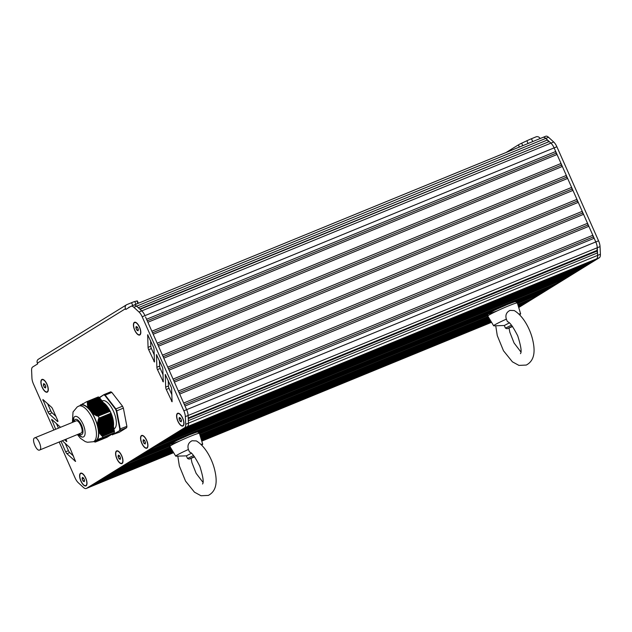<?xml version="1.0" encoding="UTF-8"?>
<svg xmlns="http://www.w3.org/2000/svg" width="632" height="632" viewBox="0 0 632 632"><rect width="100%" height="100%" fill="white"/><g stroke="black" fill="none" stroke-linecap="round" stroke-linejoin="round"><path stroke-width="0.95" d="M110.087 411.298L98.292 416.093L110.087 411.298A22.128 9.109 -112.3 0 1 110.94 413.225L99.177 418.084L110.94 413.225M110.948 413.257L114.439 431.427L102.668 436.254L114.439 431.427M114.226 432.825L102.439 437.66L114.226 432.825A22.128 9.109 -112.3 0 0 114.447 431.459M113.965 432.936L101.839 437.921M113.618 433.133L101.025 438.324M110.805 434.934L96.301 440.883L99.508 438.758L113.246 433.433L100.267 438.711M112.923 433.56L99.548 439.074L112.923 433.576M98.861 439.414L112.575 433.789L98.876 439.422M112.227 433.994L98.252 439.753L112.227 434.002M97.668 440.046L111.88 434.224L97.684 440.054M111.532 434.421L97.162 440.338L111.532 434.437M96.688 440.591L111.185 434.65L96.704 440.607M110.481 435.069L95.969 441.049M94.942 441.958L108.025 436.657L95.013 441.989L94.547 441.744L95.29 441.097L110.11 435.369L96.277 440.891A19.671 8.098 67.7 0 0 96.309 440.867M109.786 435.495L95.392 441.428L109.786 435.511M109.439 435.717L95.203 441.578L109.439 435.724M95.053 441.697L109.091 435.938L95.069 441.705M108.72 436.23L94.982 441.815M94.926 441.894L108.396 436.372L94.95 441.902M107.701 436.791L94.998 442.005L107.701 436.799M107.353 437.004L95.1 442.037L107.322 437.083M107.053 437.202L95.29 442.076L107.045 437.257M104.051 394.597L99.374 397.481A22.128 9.109 -112.3 0 0 98.316 396.928L86.568 401.747A22.128 9.109 -112.3 0 1 87.643 402.308L99.414 397.52L87.643 402.308M99.414 397.52L109.929 411.321M99.184 418.036A22.128 9.109 -112.3 0 0 98.331 416.117M102.479 437.644A22.128 9.109 -112.3 0 0 102.7 436.278M86.568 401.747L80.035 405.562M80.398 404.986L80.375 405.001A19.671 8.098 67.7 0 1 80.406 404.986L80.714 404.851A19.671 8.098 67.7 0 1 80.809 404.804L81.157 404.599M82.776 403.761L82.334 403.903M86.434 401.905L85.889 402.078M95.329 441.46L109.763 435.582M95.148 441.602L109.415 435.796M95.953 441.097L95.961 441.097A19.671 8.098 67.7 0 1 95.93 441.104L110.458 435.148M95.558 441.286L110.11 435.369M95.021 441.728L109.067 436.009M94.926 441.91L108.372 436.443M96.664 440.583A19.671 8.098 67.7 0 1 96.585 440.654L111.153 434.721M107.353 437.012L94.697 441.902L107.677 436.87M97.036 440.393L111.501 434.508M97.541 440.117L111.856 434.295M98.102 439.809L112.204 434.073M98.711 439.493L112.551 433.86M100.259 438.695L101.831 437.905M100.836 438.403L113.594 433.212M101.634 438L113.942 432.999M102.668 436.254L101.452 435.511L99.169 432.399L99.501 432.051L98.758 431.617L99.113 431.253L98.553 430.969L98.094 427.888A19.671 8.098 67.7 0 0 98.079 427.801L97.526 423.527L98.063 423.092L97.628 422.761L98.213 422.073L97.794 421.734L98.402 421.038L98.347 419.372L99.177 418.084M112.393 420.896L97.865 426.829A19.671 8.098 67.7 0 1 97.921 427.058L112.433 421.109M98.292 416.093L95.835 415.39L95.614 414.75L94.705 414.766L94.737 414.229L94.042 414.363L93.899 413.691L93.22 413.818L93.109 413.131L91.806 412.633L88.18 407.735L88.441 407.103L87.974 407.142L87.414 404.519L87.643 402.347M97.857 416.283L109.818 411.171M103.893 403.342L89.373 409.291A19.671 8.098 67.7 0 1 89.499 409.449L104.019 403.5M94.919 441.444A19.671 8.098 67.7 0 1 93.955 441.492M98.387 429.507A19.671 8.098 67.7 0 1 98.426 429.721L112.946 423.764M98.505 430.289A19.671 8.098 67.7 0 1 98.553 430.684M98.592 431.04A19.671 8.098 67.7 0 1 97.131 440.077M97.612 425.802A19.671 8.098 67.7 0 1 97.723 426.221M91.845 412.633A19.671 8.098 67.7 0 1 97.51 425.415M104.991 404.859L105.449 405.349L90.937 411.298A19.671 8.098 67.7 0 1 91.063 411.479M81.425 404.638A19.671 8.098 67.7 0 1 88.551 408.375M78.787 406.076A19.26 7.924 -112.3 0 1 93.181 420.28A19.26 7.924 -112.3 0 1 93.884 441.468A19.26 7.924 -112.3 0 1 93.402 441.713L95.479 440.867A19.26 7.924 -112.3 0 0 95.961 440.615A19.26 7.924 -112.3 0 0 95.25 419.435A19.26 7.924 -112.3 0 0 80.864 405.223L77.317 406.826L73.02 411.985L72.404 422.421M103.506 402.853L109.565 410.705M110.829 413.36L110.995 413.763M111.074 413.96L113.397 426.173M105.552 405.46L108.009 408.699M108.119 408.872L108.428 409.362M111.208 414.924L113.381 426.15M113.199 425.249L111.753 417.57L97.968 423.219M111.643 417.238L111.501 416.828L97.66 422.516M103.071 402.458A15.16 6.241 67.7 0 1 113.444 426.268M100.82 434.231L113.965 428.852A15.16 6.241 -112.3 0 0 114.345 428.662A15.16 6.241 -112.3 0 0 113.784 411.985A15.16 6.241 -112.3 0 0 102.463 400.799L101.997 400.988M87.374 402.742L99.469 397.781L104.122 394.55L110.758 391.824A22.128 9.109 67.7 0 1 111.832 392.393L105.196 395.111A22.128 9.109 -112.3 0 0 104.122 394.55L103.956 394.976A21.804 8.974 67.7 0 1 104.928 395.49L105.196 395.111L115.885 408.912L122.521 406.194L111.832 392.393M104.928 395.49L115.538 409.188L115.885 408.912A22.128 9.109 -112.3 0 1 116.746 410.839L116.312 410.942L119.796 429.033L126.89 426.363L123.374 408.122L116.746 410.839L120.254 429.081A22.128 9.109 -112.3 0 1 120.033 430.447L112.472 434.674L119.488 432.162L126.669 427.722L120.033 430.447L112.472 434.674A21.804 8.974 67.7 0 1 111.777 434.326M122.521 406.194A22.128 9.109 67.7 0 1 123.374 408.122M126.89 426.363A22.128 9.109 67.7 0 1 126.669 427.722M138.321 329.28L138.076 330.805L136.875 330.173L135.912 328.016L136.164 326.491L137.365 327.123L138.321 329.28M135.912 328.016L137.476 327.376M136.875 330.173L138.274 329.604M134.774 322.533A6.557 2.702 67.7 0 1 134.908 322.47A6.557 2.702 67.7 0 1 136.141 322.581M140.683 333.657A6.557 2.702 67.7 0 1 139.885 334.605A6.557 2.702 67.7 0 1 139.743 334.652M134.798 330.086A6.557 2.702 67.7 0 1 134.632 322.581A6.557 2.702 67.7 0 1 139.443 327.218A6.557 2.702 67.7 0 1 139.609 334.715A6.557 2.702 67.7 0 1 134.798 330.086M45.788 386.428L45.544 387.953L44.343 387.321L43.387 385.165L43.632 383.632L44.833 384.264L45.788 386.428M43.387 385.165L44.951 384.525M44.343 387.321L45.741 386.752M42.241 379.682A6.557 2.702 67.7 0 1 42.376 379.611A6.557 2.702 67.7 0 1 43.608 379.721M48.151 390.805A6.557 2.702 67.7 0 1 47.353 391.745A6.557 2.702 67.7 0 1 47.21 391.793M42.265 387.226A6.557 2.702 67.7 0 1 42.099 379.729A6.557 2.702 67.7 0 1 46.91 384.359A6.557 2.702 67.7 0 1 47.076 391.864A6.557 2.702 67.7 0 1 42.265 387.226M84.514 480.17L84.261 481.695L83.061 481.063L82.105 478.906L82.35 477.381L83.55 478.005L84.514 480.17M82.105 478.906L83.669 478.266M83.061 481.063L84.459 480.494M80.959 473.423A6.557 2.702 67.7 0 1 81.094 473.36A6.557 2.702 67.7 0 1 82.326 473.463M86.868 484.547A6.557 2.702 67.7 0 1 86.071 485.487A6.557 2.702 67.7 0 1 85.928 485.534M80.983 480.968A6.557 2.702 67.7 0 1 80.817 473.471A6.557 2.702 67.7 0 1 85.628 478.1A6.557 2.702 67.7 0 1 85.794 485.605A6.557 2.702 67.7 0 1 80.983 480.968M120.483 457.884L120.238 459.409L119.037 458.785L118.081 456.62L118.326 455.095L119.527 455.727L120.483 457.884M118.081 456.62L119.645 455.98M119.037 458.785L120.435 458.208M116.936 451.137A6.557 2.702 67.7 0 1 117.07 451.074A6.557 2.702 67.7 0 1 118.303 451.185M122.845 462.261A6.557 2.702 67.7 0 1 122.047 463.209A6.557 2.702 67.7 0 1 121.905 463.256M116.96 458.69A6.557 2.702 67.7 0 1 116.794 451.185A6.557 2.702 67.7 0 1 121.605 455.822A6.557 2.702 67.7 0 1 121.771 463.319A6.557 2.702 67.7 0 1 116.96 458.69M145.455 442.463L145.202 443.996L144.001 443.364L143.045 441.199L143.29 439.674L144.499 440.307L145.455 442.463M143.045 441.199L144.61 440.559M144.001 443.364L145.4 442.787M141.9 435.717A6.557 2.702 67.7 0 1 142.034 435.653A6.557 2.702 67.7 0 1 143.267 435.764M147.817 446.848A6.557 2.702 67.7 0 1 147.011 447.788A6.557 2.702 67.7 0 1 146.869 447.835M141.924 443.269A6.557 2.702 67.7 0 1 141.758 435.764A6.557 2.702 67.7 0 1 146.569 440.401A6.557 2.702 67.7 0 1 146.735 447.898A6.557 2.702 67.7 0 1 141.924 443.269M181.471 420.288L181.226 421.813L180.025 421.181L179.061 419.024L179.314 417.491L180.515 418.123L181.471 420.288M179.061 419.024L180.626 418.384M180.025 421.181L181.424 420.604M177.924 413.541A6.557 2.702 67.7 0 1 178.058 413.47A6.557 2.702 67.7 0 1 179.291 413.581M183.833 424.664A6.557 2.702 67.7 0 1 183.035 425.605A6.557 2.702 67.7 0 1 182.893 425.652M177.948 421.086A6.557 2.702 67.7 0 1 177.782 413.589A6.557 2.702 67.7 0 1 182.593 418.218A6.557 2.702 67.7 0 1 182.759 425.723A6.557 2.702 67.7 0 1 177.948 421.086M188.352 420.643L597.509 252.895L597.619 255.423A8.192 3.373 67.7 0 1 596.537 258.875L187.372 426.632L89.223 487.248A8.192 3.373 -112.3 0 0 89.238 487.24L173.579 452.575M201.742 441.025L491.506 322.225M173.113 451.801L94.318 484.104L90.834 486.253L173.46 452.378M201.679 440.812L491.396 322.028M201.49 440.164L491.04 321.451M172.647 451.027L98.963 481.236L95.479 483.385L172.994 451.603M201.418 439.951L490.93 321.253M201.229 439.311L490.582 320.677M172.18 450.253L103.609 478.369L100.125 480.518L172.528 450.829M201.166 439.09L490.464 320.487M200.968 438.45L490.116 319.903M171.714 449.478L108.254 475.501L104.77 477.65L172.062 450.055M200.905 438.237L489.998 319.713M200.707 437.589L489.65 319.128M171.248 448.704L112.891 472.633L109.407 474.782L171.596 449.289M200.644 437.376L489.531 318.939M518.382 306.386L522.056 304.877L518.58 307.026L596.553 258.867A8.192 3.373 -112.3 0 0 597.635 255.399L597.279 247.728L596.94 251.117L597.509 252.895M200.455 436.736L489.184 318.354M170.782 447.93L117.536 469.766L114.052 471.914L171.138 448.515M200.391 436.522L489.065 318.165M518.319 306.172L526.701 302.009L518.129 305.525M200.194 435.875L488.718 317.588M170.316 447.156L122.181 466.898L118.698 469.047L170.672 447.74M200.131 435.661L488.599 317.39M518.058 305.311L527.862 301.29L531.346 299.141L517.869 304.671M199.933 435.014L488.252 316.814M169.716 446.058L128.675 462.885L123.343 466.179L170.206 446.966M199.87 434.8L488.133 316.616M517.806 304.458L532.507 298.43L537.84 295.136L517.505 303.471M199.578 433.821L487.643 315.716M537.532 294.449L537.84 295.136M132.554 460.491L169.653 445.276M199.341 433.11L487.588 314.933M517.276 302.76L541.411 292.861L545.653 290.246L516.739 302.096M136.788 457.876L170.3 444.138M198.804 432.446L488.228 313.788M545.369 289.614L545.653 290.246M140.391 455.648L174.155 441.808M197.832 432.098L492.083 311.458M515.767 301.748L549.248 288.018L553.49 285.403L144.625 453.033M553.229 284.819L553.49 285.403M147.943 450.987L557.108 283.231L562.441 279.937L153.276 447.693L147.943 450.987M154.437 446.974L563.602 279.226L567.086 277.069L157.921 444.825L154.437 446.974M159.082 444.106L568.247 276.358L571.723 274.201L162.558 441.958L159.082 444.106M163.72 441.239L572.884 273.49L576.368 271.333L167.204 439.09L163.72 441.239M168.365 438.371L577.529 270.622L581.013 268.466L171.849 436.222L168.365 438.371M173.01 435.503L582.175 267.755L585.659 265.598L176.494 433.354L173.01 435.503M177.655 432.636L586.82 264.887L590.296 262.73L181.131 430.487L177.655 432.636M182.293 429.768L591.457 262.019L594.941 259.863L185.776 427.619L182.293 429.768M145.51 316.909L186.622 409.678A8.192 3.373 67.7 0 1 188.115 415.485A8.192 3.373 -112.3 0 0 188.115 415.485L188.47 423.148A8.192 3.373 67.7 0 1 187.388 426.624A8.192 3.373 -112.3 0 0 187.388 426.624L596.537 258.875M188.265 418.668L596.94 251.117M188.233 418.021L597.39 250.272M125.484 308.724A3.279 2.978 -121.7 0 1 126.519 304.798L38.402 359.221A3.279 2.978 58.3 0 0 37.359 363.147L125.484 308.724L125.808 309.467L130.824 306.378A8.192 3.373 67.7 0 1 131.022 306.267A8.192 3.373 67.7 0 1 133.842 307.294L138.993 312.01A8.192 3.373 67.7 0 1 142.184 316.774L183.857 410.808L186.622 409.678L185.002 406.021L594.167 238.264L595.786 241.93A8.192 3.373 67.7 0 1 597.279 247.744A8.192 3.373 -112.3 0 0 595.794 241.93L554.675 149.144M184.362 404.583L593.172 236.976L594.167 238.264M183.675 403.026L592.84 235.278L593.172 236.976M179.701 394.052L588.866 226.303L592.84 235.278M179.061 392.614L587.863 225.016L588.866 226.303M178.374 391.066L587.539 223.309L587.863 225.016M174.393 382.091L583.557 214.335L587.539 223.309M173.761 380.654L582.562 213.047L583.557 214.335M168.46 368.685L577.261 201.079L578.256 202.366L169.092 370.123L173.073 379.097L582.238 211.341L582.562 213.047M578.256 202.366L582.238 211.341M163.151 356.717L571.96 189.11L572.955 190.406L163.791 358.154L167.764 367.129L576.929 199.38L577.261 201.079M572.955 190.406L576.929 199.38M162.464 355.16L571.628 187.412L571.96 189.11M158.49 346.186L567.654 178.437L571.628 187.412M157.85 344.756L566.651 177.15L567.654 178.437M157.163 343.2L566.327 175.443L566.651 177.15M153.181 334.225L562.354 166.469L566.327 175.443M152.549 332.788L561.35 165.181L562.354 166.469M151.862 331.231L561.026 163.483L561.35 165.181M147.88 322.257L557.045 154.508L561.026 163.483M147.248 320.819L556.049 153.213L557.045 154.508M146.553 319.263L555.718 151.514L556.049 153.213M550.93 143.132A8.192 3.373 -112.3 0 0 550.922 143.124L545.772 138.408A8.192 3.373 -112.3 0 0 542.951 137.381A8.192 3.373 -112.3 0 0 542.746 137.492A8.192 3.373 67.7 0 1 542.951 137.381A8.192 3.373 67.7 0 1 545.772 138.408L547.47 139.964L138.305 307.713L136.607 306.165L141.758 310.873A8.192 3.373 67.7 0 1 144.949 315.637A8.192 3.373 -112.3 0 0 141.758 310.873L140.059 309.325L549.224 141.568L550.922 143.124A8.192 3.373 67.7 0 1 554.114 147.888L555.718 151.514M139.767 309.048L549.224 141.568M547.47 139.964L548.379 141.521M133.842 307.294L136.607 306.165A8.192 3.373 -112.3 0 0 133.786 305.137A8.192 3.373 -112.3 0 0 133.581 305.24A8.192 3.373 67.7 0 1 133.786 305.137A8.192 3.373 67.7 0 1 136.607 306.165L548.537 137.278A8.192 3.373 -112.3 0 0 545.716 136.251L131.022 306.267M506.082 152.502L518.398 144.894A6.557 0.403 156.1 0 1 521.661 143.219L526.875 140.762A6.557 0.403 156.1 0 1 531.465 138.74L536.086 136.844A3.279 2.978 -121.7 0 1 540.107 138.55M518.722 307.515L599.318 257.738A8.192 3.373 -112.3 0 0 600.4 254.262L600.044 246.599A8.192 3.373 -112.3 0 0 598.551 240.8L556.879 146.75A8.192 3.373 -112.3 0 0 553.687 141.987L548.537 137.278M126.519 304.798A3.279 2.978 -121.7 0 1 126.921 304.592L131.543 302.704L132.799 305.54M138.376 303.257L137.341 300.927A6.557 0.403 156.1 0 0 136.899 300.966L134.766 301.519A6.557 0.403 156.1 0 0 131.543 302.704M130.066 306.836L128.936 307.302A0.822 0.743 58.3 0 0 128.525 307.792M64.606 439.793L66.684 441.547L66.044 439.201M60.514 427.295A3.279 1.351 -112.3 0 0 60.19 426.963L51.706 419.395L55.679 429.278M56.39 423.511L58.444 428.141M159.39 360.469L159.635 366.118A3.279 1.351 -112.3 0 0 160.228 368.456L163.095 374.91M156.87 367.255A3.279 1.351 -112.3 0 0 157.463 369.594L163.277 381.894L162.827 369.183A3.279 1.351 -112.3 0 0 162.234 366.86L156.483 354.678L156.87 367.255L159.635 366.118M148.662 349.693L154.469 362.002L154.026 349.283A3.279 1.351 -112.3 0 0 153.434 346.968L147.675 334.786L148.062 347.355A3.279 1.351 -112.3 0 0 148.662 349.693L151.427 348.564L154.295 355.01M150.59 340.569L150.827 346.225A3.279 1.351 -112.3 0 0 151.427 348.564M168.199 380.361L168.436 386.018A3.279 1.351 -112.3 0 0 169.036 388.356L171.896 394.803M165.671 387.147A3.279 1.351 -112.3 0 0 166.271 389.486L172.078 401.786L171.635 389.075A3.279 1.351 -112.3 0 0 171.035 386.752L165.284 374.579L165.671 387.147L168.436 386.018M57.844 420.73L52.654 408.999A3.279 1.351 -112.3 0 0 51.366 407.079L42.881 399.511L48.032 412.048A3.279 1.351 -112.3 0 0 49.304 413.96L57.575 421.56L57.844 420.73M47.566 403.627L50.797 410.918A3.279 1.351 -112.3 0 0 52.069 412.822L55.9 416.346M61.012 441.262L65.681 451.817A3.279 1.351 -112.3 0 0 66.953 453.721L75.508 461.431L70.302 448.767A3.279 1.351 -112.3 0 0 69.014 446.848L62.299 440.733M65.215 443.388L68.446 450.679A3.279 1.351 -112.3 0 0 69.718 452.591L73.549 456.114M53.862 430.021L33.433 383.932A8.192 3.373 67.7 0 1 31.94 378.118L31.6 370.439A8.192 3.373 67.7 0 1 32.682 366.987L37.691 363.89L37.359 363.147M183.857 410.808A8.192 3.373 67.7 0 1 185.35 416.622L185.705 424.277A8.192 3.373 67.7 0 1 184.623 427.753L86.458 488.386A8.192 3.373 67.7 0 1 86.252 488.489A8.192 3.373 67.7 0 1 83.424 487.454L78.297 482.737A8.192 3.373 67.7 0 1 75.113 477.982L59.171 442.021M86.458 488.386L89.223 487.248A8.192 3.373 67.7 0 1 89.017 487.351L86.252 488.489M183.051 425.936A6.881 2.836 67.7 0 1 177.181 419.443A6.881 2.836 67.7 0 1 179.125 413.486A6.881 2.836 67.7 0 1 182.703 418.147A6.881 2.836 67.7 0 1 183.786 424.854A6.881 2.836 67.7 0 1 183.051 425.936M139.901 334.928A6.881 2.836 67.7 0 1 134.031 328.435A6.881 2.836 67.7 0 1 135.975 322.478A6.881 2.836 67.7 0 1 139.554 327.139A6.881 2.836 67.7 0 1 140.636 333.846A6.881 2.836 67.7 0 1 139.901 334.928M86.094 485.818A6.881 2.836 67.7 0 1 80.217 479.325A6.881 2.836 67.7 0 1 82.16 473.368A6.881 2.836 67.7 0 1 85.747 478.029A6.881 2.836 67.7 0 1 86.821 484.736A6.881 2.836 67.7 0 1 86.094 485.818M47.368 392.077A6.881 2.836 67.7 0 1 41.499 385.583A6.881 2.836 67.7 0 1 43.442 379.627A6.881 2.836 67.7 0 1 47.029 384.288A6.881 2.836 67.7 0 1 48.103 390.995A6.881 2.836 67.7 0 1 47.368 392.077M122.063 463.533A6.881 2.836 67.7 0 1 116.193 457.039A6.881 2.836 67.7 0 1 118.137 451.082A6.881 2.836 67.7 0 1 121.723 455.751A6.881 2.836 67.7 0 1 122.798 462.45A6.881 2.836 67.7 0 1 122.063 463.533M147.035 448.12A6.881 2.836 67.7 0 1 141.157 441.618A6.881 2.836 67.7 0 1 143.101 435.669A6.881 2.836 67.7 0 1 146.687 440.33A6.881 2.836 67.7 0 1 147.762 447.029A6.881 2.836 67.7 0 1 147.035 448.12M39.603 450.039C42.976 449.099 37.691 436.214 34.626 437.905L34.46 437.992C31.402 439.406 36.648 451.698 39.603 450.039L81.07 433.038C84.443 432.098 79.166 419.206 76.093 420.904L75.935 420.991M193.534 455.506L187.522 458.484L189.15 459.116L194.387 456.581M194.617 456.881L189.15 459.116M202.524 483.993C203.962 482.437 203.054 476.512 199.807 466.226C195.114 457.023 191.686 452.299 189.529 452.054L188.407 449.502C187.238 445.505 188.462 442.582 192.065 440.749L196.355 440.923C205.819 446.682 212.107 459.733 214.477 469.023C216.958 478.938 217.882 490.4 208.339 495.409L201.008 495.749L194.466 492.178L185.555 481.118L179.338 465.95L177.805 456.122M201.016 444.454A14.749 0.916 -23.9 0 1 202.698 444.178A14.749 0.916 -23.9 0 1 202.595 444.367L201.774 445.212M186.345 455.846L175.925 456.186A14.749 0.916 -23.9 0 1 175.72 456.13A14.749 0.916 -23.9 0 1 188.407 449.502M186.408 455.846L191.354 453.27M511.47 325.156L505.45 328.134L507.085 328.766L512.323 326.231M512.552 326.531L507.085 328.766M520.452 353.651C521.89 352.087 520.989 346.17 517.742 335.876C513.05 326.681 509.621 321.949 507.457 321.704L506.343 319.152C505.173 315.155 506.39 312.24 509.992 310.407L514.282 310.573C523.754 316.34 530.035 329.383 532.405 338.681C534.885 348.588 535.817 360.05 526.266 365.059L518.935 365.399L512.402 361.828L503.491 350.768L497.273 335.6L495.733 325.772M518.943 314.112A14.749 0.916 -23.9 0 1 520.626 313.827A14.749 0.916 -23.9 0 1 520.523 314.017L519.709 314.87M504.281 325.496L493.861 325.836A14.749 0.916 -23.9 0 1 493.655 325.788A14.749 0.916 -23.9 0 1 506.343 319.152M504.344 325.496L509.289 322.92M110.481 435.077L95.969 441.033M113.618 433.141L101.025 438.308M112.859 423.922L98.339 429.878M112.899 424.135L98.379 430.084M113.025 424.807L98.513 430.763M113.112 424.649L98.734 430.542M112.686 423.037L98.173 428.994M112.725 423.25L98.213 429.199M113.199 425.692L98.758 431.617M113.286 425.534L99.074 431.356M112.512 422.152L97.999 428.109M112.559 422.366L98.039 428.314M112.773 422.879L98.26 428.828M113.073 424.435L98.663 430.345M113.365 426.576L99.169 432.399M113.452 426.418L99.469 432.146M113.246 425.32L98.987 431.166M112.346 421.268L97.834 427.224M112.385 421.481L97.873 427.429M112.607 421.994L98.086 427.943M112.733 422.666L98.221 428.614M112.907 423.551L98.387 429.499M113.539 427.461L99.627 433.165M113.626 427.303L99.911 432.92M113.412 426.205L99.374 431.964M112.172 420.383L97.66 426.339M112.212 420.596L97.699 426.545M112.559 421.781L98.047 427.73M113.705 428.346L100.14 433.915M113.792 428.188L100.409 433.671M113.586 427.09L99.809 432.738M112.006 419.498L97.494 425.454M112.046 419.711L97.533 425.66M112.259 420.225L97.849 426.134M113.879 429.231L100.701 434.634M113.965 429.073L100.954 434.405M113.752 427.975L100.291 433.497M112.093 419.34L97.841 425.178M114.044 430.116L101.302 435.345M114.139 429.958L101.539 435.116M111.832 418.613L97.447 424.514M111.872 418.826L97.431 424.743M112.22 420.011L97.841 425.905M114.226 430.984L101.973 436.009M114.305 430.842L102.171 435.811M114.092 429.744L101.397 434.95M111.666 417.728L97.526 423.527M111.706 417.942L97.502 423.764M111.919 418.455L97.881 424.206M112.054 419.127L97.841 424.957M114.266 430.629L102.013 435.653M111.532 417.057L97.628 422.761M111.88 418.242L97.897 423.977M111.327 415.959L97.841 421.489M111.366 416.172L97.794 421.734M111.58 416.686L98.118 422.208M111.714 417.357L97.999 422.982M111.153 415.074L98.071 420.438M111.193 415.287L98.015 420.691M111.414 415.801L98.308 421.173M111.54 416.472L98.157 421.963M111.24 414.916L98.537 420.122M111.374 415.587L98.355 420.928M110.845 413.328L98.75 418.289M111.2 414.703L98.6 419.869M111.027 414.402L98.276 419.624M110.979 414.189L98.347 419.372M111.074 414.031L98.821 419.048M111.027 413.818L98.892 418.795M110.877 413.549L98.616 418.574M114.289 431.222L102.194 436.183M114.092 430.329L101.452 435.511M113.918 429.444L100.836 434.808M113.744 428.559L100.267 434.081M113.578 427.674L99.745 433.347M113.405 426.79L99.271 432.58M113.239 425.905L98.845 431.806M113.065 425.02L98.553 430.969M105.678 405.855L91.166 411.803M105.805 406.013L91.292 411.961M106.2 406.518L91.687 412.475M106.089 406.178L91.711 412.072M105.165 405.183L90.653 411.132M105.283 405.341L90.771 411.29M105.576 405.507L91.079 411.448M106.721 407.19L92.28 413.115M106.611 406.85L92.398 412.672M104.643 404.512L90.131 410.46M104.77 404.67L90.25 410.618M105.054 404.836L90.542 410.792M105.971 406.021L91.553 411.93M107.235 407.861L93.038 413.683M107.124 407.514L93.141 413.249M106.484 406.692L92.233 412.53M104.13 403.84L89.61 409.797M104.248 403.998L89.736 409.955M104.533 404.164L90.021 410.121M104.928 404.678L90.416 410.634M107.756 408.533L93.844 414.237M107.645 408.185L93.939 413.81M107.005 407.356L92.967 413.115M103.609 403.177L89.096 409.125M103.727 403.335L89.215 409.283M104.414 404.014L89.902 409.963M108.277 409.204L94.705 414.766M108.167 408.857L94.776 414.347M107.527 408.027L93.741 413.676M103.087 402.505L88.575 408.454M103.214 402.663L88.701 408.612M103.498 402.829L89.088 408.738M108.791 409.868L95.614 415.271M108.68 409.528L95.669 414.861M108.04 408.699L94.579 414.221M102.977 402.157L88.725 408.003M109.312 410.539L96.562 415.769M109.202 410.192L96.601 415.358M108.562 409.37L95.456 414.742M102.574 401.834L88.18 407.735M102.692 401.992L88.251 407.909M103.379 402.671L88.994 408.564M109.723 410.863L97.581 415.84M109.083 410.034L96.38 415.248M102.052 401.162L87.919 406.961M102.171 401.32L87.974 407.142M102.463 401.486L88.417 407.245M102.858 401.999L88.646 407.83M109.597 410.705L97.352 415.73M101.531 400.498L87.698 406.163M101.657 400.649L87.745 406.352M101.942 400.822L88.164 406.471M102.337 401.328L88.354 407.063M101.017 399.827L87.532 405.349M101.136 399.985L87.572 405.547M101.42 400.151L87.959 405.673M101.823 400.664L88.109 406.281M100.496 399.155L87.414 404.519M100.622 399.313L87.437 404.717M100.907 399.479L87.801 404.851M101.302 399.993L87.919 405.483M100.385 398.808L87.69 404.014M100.78 399.321L87.769 404.662M100.267 398.65L87.666 403.816M100.101 398.642L87.35 403.872M99.975 398.484L87.342 403.666M99.872 398.144L87.619 403.161M99.745 397.986L87.611 402.963M99.603 397.978L87.342 403.003M109.431 410.697L96.799 415.88M108.917 410.026L95.835 415.39M108.396 409.362L94.919 414.884M107.882 408.691L94.042 414.363M107.361 408.019L93.22 413.818M106.84 407.348L92.454 413.249M106.326 406.676L91.806 412.633M78.281 434.184A11.068 4.55 -112.3 0 0 83.661 436.823A11.068 4.55 -112.3 0 0 83.1 424.309A11.068 4.55 -112.3 0 0 74.71 416.63A11.068 4.55 -112.3 0 0 73.304 422.05M115.538 409.188A21.804 8.974 67.7 0 1 116.312 410.942M119.796 429.033A21.804 8.974 67.7 0 1 119.598 430.274M89.238 487.24L173.618 452.646M201.766 441.104L491.554 322.296M185.705 424.277L600.4 254.262M185.35 416.622L600.044 246.599M186.622 409.678L598.551 240.8M142.184 316.774L556.879 146.75M138.993 312.01L553.687 141.987M518.398 144.894L519.354 147.059M521.661 143.219L522.743 145.668M526.875 140.762L528.076 143.48M531.465 138.74L532.721 141.576M599.318 257.738L596.553 258.867M134.766 301.519L135.975 304.237M136.899 300.966L137.989 303.415M66.4 441.444L66.81 441.278M51.721 420.327L52.535 419.996M157.463 369.594L160.228 368.456M156.349 355.034L156.823 354.844M162.677 381.317L163.38 381.025M153.868 361.417L154.579 361.133M148.062 347.355L150.827 346.225M147.548 335.142L148.014 334.944M166.271 389.486L169.036 388.356M165.157 374.934L165.624 374.737M171.477 401.209L172.18 400.925M57.575 421.56L57.986 421.394M49.304 413.96L52.069 412.822M48.032 412.048L50.797 410.918M42.897 400.443L43.711 400.111M75.224 461.328L75.635 461.155M66.953 453.721L69.718 452.591M65.681 451.817L68.446 450.679M184.623 427.753L187.388 426.624M74.221 421.67A8.192 3.373 67.7 0 1 75.271 419.498A8.192 3.373 67.7 0 1 82.46 427.896A8.192 3.373 67.7 0 1 79.198 433.805M190.366 436.333A16.163 1.003 -23.9 0 1 199.428 433.323L198.203 432.162C196.528 432.612 201.016 430.384 189.087 434.982L176.905 440.433L170.111 444.336L169.874 446.421A16.163 1.003 -23.9 0 1 190.366 436.333L190.366 436.333M178.753 441.365A14.536 0.901 -23.9 0 1 171.643 443.206A14.536 0.901 -23.9 0 1 189.047 435.006M508.302 305.983A16.163 1.003 -23.9 0 1 517.355 302.973L516.139 301.812C514.464 302.262 518.943 300.042 507.022 304.64L494.832 310.083L488.038 313.986L487.809 316.071A16.163 1.003 -23.9 0 1 508.302 305.983L508.302 305.983M496.689 311.015A14.536 0.901 -23.9 0 1 489.579 312.864A14.536 0.901 -23.9 0 1 506.983 304.656M82.832 403.698L82.342 403.895M86.481 401.841L85.905 402.078M108.025 436.657L95.013 441.989M112.899 433.647L99.516 439.129M113.246 433.433L100.227 438.766M93.734 441.578L94.895 441.973M93.402 441.713L87.461 442.266L85.241 441.586L80.43 438.292L77.381 434.555M104.083 394.565L99.374 397.481M112.646 434.871L111.572 434.31M89.104 487.319L173.634 452.662M201.774 441.12L491.562 322.312M81.836 436.988L78.431 434.121M73.454 421.986L73.873 417.554M76.093 420.904L34.626 437.905M186.337 455.822L187.522 458.484M191.085 458.469L191.946 462.679L196.118 473.321L202.967 482.303M202.698 444.178L199.428 433.323M175.72 456.13L169.874 446.421M504.273 325.472L505.45 328.134M509.013 328.119L509.874 332.329L514.053 342.971L520.894 351.953M520.626 313.827L517.355 302.973M493.655 325.788L487.809 316.071"/></g></svg>

